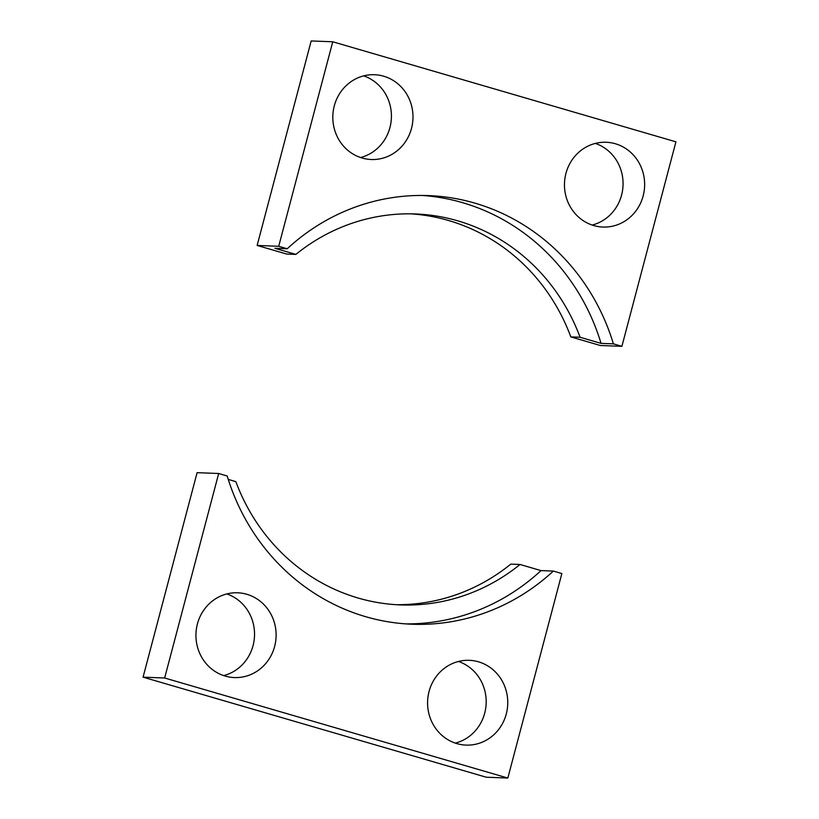 <?xml version="1.0" encoding="UTF-8"?>
<svg xmlns="http://www.w3.org/2000/svg" width="819" height="819" viewBox="0 0 819 819"><rect width="100%" height="100%" fill="white"/><g stroke="black" fill="none" stroke-linecap="round" stroke-linejoin="round"><path stroke-width="1.23" d="M383.712 76.218A42.424 40.09 92.2 0 0 374.539 74.724A42.424 40.09 92.2 0 0 333.302 110.678A42.424 40.09 92.2 0 0 362.1 158.016A42.424 40.09 92.2 0 0 371.273 159.51A42.424 40.09 92.2 0 0 412.5 123.556A42.424 40.09 92.2 0 0 383.712 76.218M615.356 143.755A42.424 40.09 92.2 0 0 606.183 142.26A42.424 40.09 92.2 0 0 564.956 178.204A42.424 40.09 92.2 0 0 593.744 225.553A42.424 40.09 92.2 0 0 602.917 227.047A42.424 40.09 92.2 0 0 644.154 191.093A42.424 40.09 92.2 0 0 615.356 143.755M287.223 248.761L274.897 248.29L295.874 254.402A195.618 184.848 -87.8 0 1 415.499 213.964A195.618 184.848 -87.8 0 1 457.79 220.843A195.618 184.848 -87.8 0 1 580.077 337.254L570.823 336.896L600.317 345.495L621.897 346.335L675.931 141.83L332.749 41.779L278.716 246.284L287.223 248.761A214.476 202.672 92.2 0 1 428.552 195.598A214.476 202.672 92.2 0 1 613.39 343.847L621.897 346.335M410.872 213.851A195.618 184.848 -87.8 0 1 448.536 220.495A195.618 184.848 -87.8 0 1 570.823 336.896M295.874 254.402L286.63 254.044L257.135 245.444L311.169 40.95L332.749 41.779M592.188 225.061A42.424 40.09 92.2 0 0 623.034 185.36A42.424 40.09 92.2 0 0 595.341 143.407M360.544 157.524A42.424 40.09 92.2 0 0 391.39 117.834A42.424 40.09 92.2 0 0 363.687 75.88M613.39 343.847L601.054 343.376A214.476 202.672 92.2 0 0 422.379 195.465M580.077 337.254L601.054 343.376M278.716 246.284L257.135 245.444M405.866 623.894A214.476 202.672 92.2 0 0 541.021 570.597L553.357 571.068A214.476 202.672 92.2 0 1 412.029 624.232A214.476 202.672 92.2 0 1 365.653 616.687A214.476 202.672 92.2 0 1 227.191 475.982L218.683 473.505L164.65 677.999L507.831 778.05L561.865 573.556L553.357 571.068M478.48 661.813A42.424 40.09 92.2 0 0 469.307 660.319A42.424 40.09 92.2 0 0 428.071 696.273A42.424 40.09 92.2 0 0 456.869 743.611A42.424 40.09 92.2 0 0 466.042 745.106A42.424 40.09 92.2 0 0 507.268 709.162A42.424 40.09 92.2 0 0 478.48 661.813M246.836 594.287A42.424 40.09 92.2 0 0 237.664 592.792A42.424 40.09 92.2 0 0 196.427 628.736A42.424 40.09 92.2 0 0 225.215 676.084A42.424 40.09 92.2 0 0 234.388 677.569A42.424 40.09 92.2 0 0 275.624 641.625A42.424 40.09 92.2 0 0 246.836 594.287M541.021 570.597L520.034 564.475L510.79 564.117A195.618 184.848 -87.8 0 1 395.802 604.678M520.034 564.475A195.618 184.848 -87.8 0 1 400.419 604.913A195.618 184.848 -87.8 0 1 235.841 481.623L228.255 479.412M218.683 473.505L197.103 472.665L143.069 677.17L486.251 777.221L507.831 778.05M223.659 675.593A42.424 40.09 92.2 0 0 254.504 635.892A42.424 40.09 92.2 0 0 226.812 593.939M455.313 743.12A42.424 40.09 92.2 0 0 486.158 703.429A42.424 40.09 92.2 0 0 458.456 661.476M164.65 677.999L143.069 677.17"/></g></svg>
